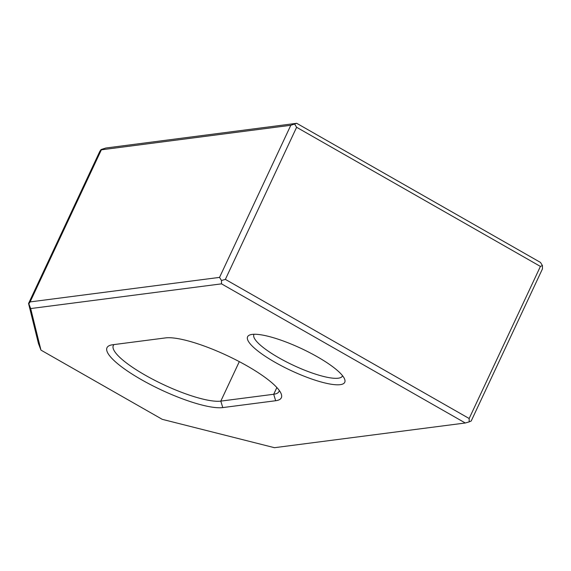 <?xml version="1.0" encoding="UTF-8"?>
<svg xmlns="http://www.w3.org/2000/svg" width="571" height="571" viewBox="0 0 571 571"><rect width="100%" height="100%" fill="white"/><g stroke="black" fill="none" stroke-linecap="round" stroke-linejoin="round"><path stroke-width="0.86" d="M225.374 279.383L469.162 418.514L540.409 266.421L296.62 127.283L225.374 279.383L221.477 280.497L219.55 277.385L290.803 125.285L101.36 149.816L30.106 301.916L28.835 303.758L28.55 303.494L99.797 151.394L101.074 149.545L101.36 149.816M113.972 344.584A62.275 14.111 -154.9 0 0 113.308 345.526A62.275 14.111 -154.9 0 0 154.199 380.043A62.275 14.111 -154.9 0 0 220.813 401.113L273.709 394.268A62.275 14.111 -154.9 0 0 278.983 391.506A62.275 14.111 -154.9 0 0 279.276 390.457M40.962 350.116L162.25 419.335L274.465 447.693L465.294 422.99L221.505 283.851L30.677 308.561L40.962 350.116L38.45 343.506L28.55 303.494M290.803 125.285L296.713 123.307L105.885 148.01L101.074 149.545M30.106 301.916L219.55 277.385M294.7 124.171L296.62 127.283M296.713 123.307L540.494 262.439L542.421 265.551L540.409 266.421M469.162 418.514L469.191 421.876L471.203 421.005L542.45 268.905L542.421 265.551M469.191 421.876L465.294 422.99M317.326 356.796A53.653 12.162 -154.9 0 0 250.119 334.842A53.653 12.162 -154.9 0 0 291.017 370.55A53.653 12.162 -154.9 0 0 344.62 379.108A53.653 12.162 -154.9 0 0 317.326 356.796M222.769 407.587A67.064 15.203 -154.9 0 1 144.263 381.271A67.064 15.203 -154.9 0 1 110.16 345.298A67.064 15.203 -154.9 0 1 112.673 344.748L165.561 337.904A67.064 15.203 -154.9 0 1 230.306 357.096A67.064 15.203 -154.9 0 1 281.175 393.783A67.064 15.203 -154.9 0 1 275.657 400.735L222.769 407.587L220.813 401.113L239.306 361.643M221.505 283.851L221.477 280.497M28.835 303.758L30.677 308.561M254.088 334.263A48.863 11.077 -154.9 0 0 253.902 334.585A48.863 11.077 -154.9 0 0 293.451 365.34A48.863 11.077 -154.9 0 0 342.4 376.039A48.863 11.077 -154.9 0 0 342.529 375.689M276.864 387.538L273.709 394.268L275.657 400.735"/></g></svg>
